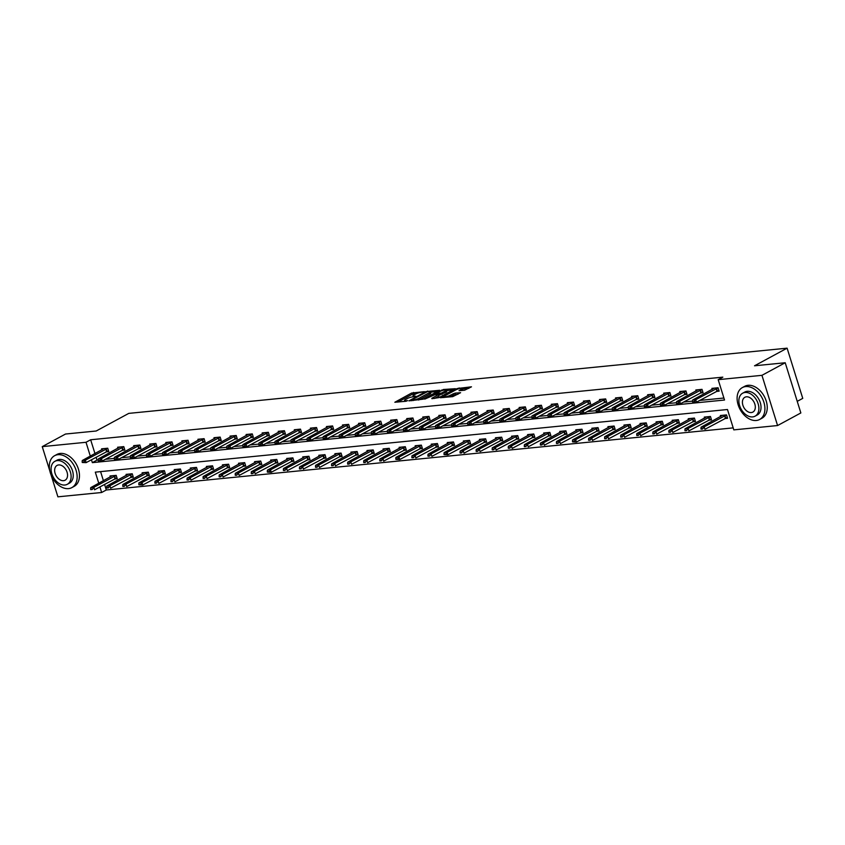 <?xml version="1.0" encoding="UTF-8"?>
<svg xmlns="http://www.w3.org/2000/svg" width="845" height="845" viewBox="0 0 845 845"><rect width="100%" height="100%" fill="white"/><g stroke="black" fill="none" stroke-linecap="round" stroke-linejoin="round"><path stroke-width="1.27" d="M424.37 391.657L411.642 393.041L394.847 402.252L406.033 401.259L407.628 400.614L405.917 400.71A4.552 0.919 -17.3 0 1 404.491 400.477A4.552 0.919 -17.3 0 1 405.611 399.442L406.984 398.703A4.552 0.919 -17.3 0 1 413.142 396.801L415.877 396.252L414.42 396.115A4.552 0.919 -17.3 0 1 412.994 395.882A4.552 0.919 -17.3 0 1 414.113 394.847L415.476 394.108A4.552 0.919 -17.3 0 1 421.634 392.207L424.37 391.657M464.581 390.232L471.468 386.82L457.177 388.531L440.372 397.741L452.751 396.632L460.599 392.703L455.043 393.136L450.353 395.228A3.813 0.771 -17.3 0 1 446.456 396.611A3.813 0.771 -17.3 0 1 444.016 396.622A3.813 0.771 -17.3 0 1 444.945 395.756L455.772 389.904A3.813 0.771 -17.3 0 1 459.68 388.52A3.813 0.771 -17.3 0 1 462.12 388.51A3.813 0.771 -17.3 0 1 461.18 389.365L459.025 390.665L464.581 390.232M49.866 471.077L42.25 446.625L65.519 434.034L96.203 431.003L128.778 413.385L787.107 348.172L754.532 365.79L785.216 362.748L761.947 375.328L777.58 425.542L733.819 429.873L727.482 409.519L95.305 472.144L98.78 483.277M42.25 446.625L86.01 442.284L90.32 456.142M91.45 459.754L92.348 462.637L724.524 400.023L718.187 379.669L722.834 377.145L90.658 439.77L86.01 442.284M718.187 379.669L761.947 375.328M439.685 390.263L425.743 391.636L408.948 400.857L423.239 399.157L439.685 390.263M443.593 390.179L443.382 389.492L455.402 388.7L438.956 397.594L431.932 398.692M431.827 398.301L438.851 394.372L435.017 394.636L424.739 399.125L443.382 389.492M797.236 401.354L802.75 398.375L787.107 348.172M90.658 439.77L94.978 453.628M96.098 457.24L97.006 460.124L98.263 459.997M105.424 459.289L114.318 458.412M121.479 457.705L130.383 456.818M137.545 456.11L146.449 455.223M153.6 454.515L162.504 453.638M169.665 452.931L178.57 452.043M185.731 451.336L194.635 450.459M201.786 449.741L210.69 448.864M217.852 448.156L226.756 447.269M233.917 446.561L242.811 445.685M249.972 444.977L258.876 444.09M266.038 443.382L274.942 442.495M282.103 441.787L290.997 440.91M298.158 440.203L307.062 439.315M314.224 438.608L323.128 437.731M330.289 437.013L339.183 436.136M346.344 435.428L355.249 434.541M362.41 433.834L371.314 432.957M378.475 432.239L387.369 431.362M394.53 430.654L403.435 429.767M410.596 429.059L419.5 428.183M426.651 427.475L435.555 426.588M442.717 425.88L451.621 424.993M458.782 424.285L467.686 423.408M474.837 422.701L483.741 421.813M490.903 421.106L499.807 420.229M506.968 419.511L515.862 418.634M523.023 417.926L531.928 417.039M539.089 416.332L547.993 415.455M555.154 414.747L564.048 413.86M571.209 413.152L580.114 412.265M587.275 411.557L596.179 410.681M603.341 409.973L612.234 409.086M619.396 408.378L628.3 407.501M635.461 406.783L644.365 405.906M651.516 405.199L660.42 404.311M667.582 403.604L676.486 402.727M683.647 402.019L692.551 401.132M699.702 400.424L723.901 398.027M105.984 451.895L108.783 451.61L107.727 448.22L101.548 448.832L101.886 449.889M122.05 450.3L124.849 450.026L123.792 446.635L117.613 447.237L117.941 448.304M138.105 448.706L140.914 448.431L139.858 445.04L133.679 445.653L134.006 446.709M154.17 447.121L156.969 446.836L155.913 443.445L149.734 444.058L150.072 445.114M170.236 445.526L173.035 445.252L171.979 441.861L165.8 442.474L166.127 443.53M186.291 443.931L189.09 443.657L188.034 440.266L181.865 440.879L182.193 441.935M202.356 442.347L205.155 442.072L204.099 438.671L197.92 439.284L198.248 440.351M218.422 440.752L221.221 440.477L220.165 437.087L213.986 437.699L214.313 438.756M234.477 439.168L237.276 438.882L236.22 435.492L230.051 436.104L230.379 437.161M250.542 437.573L253.342 437.298L252.285 433.897L246.106 434.51L246.434 435.576M266.608 435.978L269.407 435.703L268.351 432.313L262.172 432.925L262.499 433.981M282.663 434.393L285.462 434.108L284.406 430.718L278.227 431.33L278.565 432.386M298.729 432.798L301.528 432.524L300.471 429.133L294.292 429.746L294.62 430.802M314.784 431.203L317.593 430.929L316.537 427.538L310.358 428.151L310.685 429.207M330.849 429.619L333.648 429.344L332.592 425.943L326.413 426.556L326.751 427.623M346.915 428.024L349.714 427.75L348.658 424.359L342.478 424.972L342.806 426.028M362.97 426.44L365.779 426.155L364.723 422.764L358.544 423.377L358.871 424.433M379.035 424.845L381.834 424.57L380.778 421.169L374.599 421.782L374.937 422.849M395.101 423.25L397.9 422.975L396.844 419.585L390.665 420.197L390.992 421.254M411.156 421.666L413.965 421.38L412.899 417.99L406.73 418.602L407.058 419.659M427.221 420.071L430.02 419.796L428.964 416.405L422.785 417.007L423.113 418.074M443.287 418.476L446.086 418.201L445.03 414.81L438.851 415.423L439.178 416.479M459.342 416.891L462.141 416.606L461.085 413.216L454.916 413.828L455.244 414.884M475.408 415.296L478.207 415.022L477.15 411.631L470.971 412.244L471.299 413.3M491.473 413.701L494.272 413.427L493.216 410.036L487.037 410.649L487.364 411.705M507.528 412.117L510.327 411.842L509.271 408.441L503.092 409.054L503.43 410.121M523.594 410.522L526.393 410.247L525.337 406.857L519.157 407.47L519.485 408.526M539.659 408.938L542.458 408.653L541.402 405.262L535.223 405.875L535.55 406.931M555.714 407.343L558.513 407.068L557.457 403.678L551.278 404.28L551.616 405.346M571.78 405.748L574.579 405.473L573.523 402.083L567.344 402.695L567.671 403.752M587.835 404.163L590.644 403.878L589.588 400.488L583.409 401.1L583.737 402.157M603.9 402.569L606.699 402.294L605.643 398.903L599.464 399.516L599.802 400.572M619.966 400.974L622.765 400.699L621.709 397.308L615.53 397.921L615.857 398.977M636.021 399.389L638.831 399.115L637.774 395.713L631.595 396.326L631.923 397.393M652.087 397.794L654.886 397.52L653.829 394.129L647.65 394.742L647.988 395.798M668.152 396.21L670.951 395.925L669.895 392.534L663.716 393.147L664.043 394.203M684.207 394.615L687.006 394.34L685.95 390.939L679.781 391.552L680.109 392.619M700.273 393.02L703.072 392.745L702.015 389.355L695.836 389.967L696.164 391.024M716.338 391.436L719.137 391.15L718.081 387.76L711.902 388.373L712.229 389.429M104.558 484.375L106.301 489.984L733.206 427.876M100.587 471.616L103.428 480.763M114.434 479.03L117.244 478.756L116.187 475.365L110.008 475.978L110.336 477.034M130.5 477.436L133.299 477.161L132.242 473.77L126.063 474.383L126.401 475.439M146.565 475.851L149.364 475.577L148.308 472.175L142.129 472.788L142.456 473.855M162.62 474.256L165.419 473.982L164.363 470.591L158.195 471.204L158.522 472.26M178.686 472.672L181.485 472.387L180.429 468.996L174.25 469.609L174.577 470.665M194.751 471.077L197.55 470.802L196.494 467.401L190.315 468.014L190.643 469.081M210.806 469.482L213.605 469.207L212.549 465.817L206.381 466.429L206.708 467.486M226.872 467.898L229.671 467.612L228.615 464.222L222.436 464.834L222.763 465.891M242.937 466.303L245.737 466.028L244.68 462.637L238.501 463.25L238.829 464.306M258.992 464.708L261.792 464.433L260.735 461.043L254.556 461.655L254.894 462.711M275.058 463.123L277.857 462.838L276.801 459.448L270.622 460.06L270.949 461.116M291.113 461.528L293.923 461.254L292.866 457.863L286.687 458.476L287.015 459.532M307.179 459.944L309.978 459.659L308.921 456.268L302.742 456.881L303.08 457.937M323.244 458.349L326.043 458.074L324.987 454.673L318.808 455.286L319.135 456.353M339.299 456.754L342.109 456.48L341.053 453.089L334.873 453.702L335.201 454.758M355.365 455.17L358.164 454.885L357.108 451.494L350.928 452.107L351.266 453.163M371.43 453.575L374.229 453.3L373.173 449.91L366.994 450.512L367.321 451.579M387.485 451.98L390.295 451.705L389.228 448.315L383.06 448.927L383.387 449.984M403.551 450.396L406.35 450.11L405.294 446.72L399.115 447.332L399.442 448.389M419.616 448.801L422.416 448.526L421.359 445.135L415.18 445.748L415.508 446.804M435.671 447.206L438.47 446.931L437.414 443.54L431.246 444.153L431.573 445.209M451.737 445.621L454.536 445.347L453.48 441.946L447.301 442.558L447.628 443.625M467.803 444.026L470.602 443.752L469.545 440.361L463.366 440.974L463.694 442.03M483.858 442.442L486.657 442.157L485.6 438.766L479.421 439.379L479.759 440.435M499.923 440.847L502.722 440.572L501.666 437.182L495.487 437.784L495.814 438.851M515.989 439.252L518.788 438.977L517.731 435.587L511.552 436.2L511.88 437.256M532.044 437.668L534.843 437.383L533.786 433.992L527.607 434.605L527.945 435.661M548.109 436.073L550.908 435.798L549.852 432.408L543.673 433.02L544 434.076M564.164 434.478L566.974 434.203L565.918 430.813L559.739 431.425L560.066 432.482M580.23 432.893L583.029 432.619L581.973 429.218L575.794 429.83L576.132 430.897M596.295 431.299L599.094 431.024L598.038 427.633L591.859 428.246L592.187 429.302M612.35 429.714L615.16 429.429L614.104 426.038L607.925 426.651L608.252 427.707M628.416 428.119L631.215 427.845L630.159 424.443L623.98 425.056L624.318 426.123M644.481 426.524L647.281 426.25L646.224 422.859L640.045 423.472L640.373 424.528M660.536 424.94L663.336 424.655L662.279 421.264L656.111 421.877L656.438 422.933M676.602 423.345L679.401 423.07L678.345 419.68L672.166 420.292L672.493 421.349M692.668 421.75L695.467 421.475L694.41 418.085L688.231 418.697L688.559 419.754M708.723 420.166L711.522 419.891L710.465 416.49L704.297 417.103L704.624 418.169M724.788 418.571L727.587 418.296L726.531 414.906L720.352 415.518L720.679 416.574M106.301 489.984L101.643 492.498L57.893 496.828L51.017 474.763M785.216 362.748L800.849 412.951L777.58 425.542M99.9 486.889L101.643 492.498M97.006 460.124L92.348 462.637M416.722 393.527L412.064 394.393L397.868 402.072M437.435 391.478L430.527 392.164M427.496 391.626L411.716 399.854L413.247 399.981A4.552 0.919 -17.3 0 0 419.405 398.079L429.271 392.745A4.552 0.919 -17.3 0 0 430.39 391.71A4.552 0.919 -17.3 0 0 428.964 391.478L427.496 391.626M418.581 400.012A4.552 0.919 -17.3 0 0 419.828 399.431L419.405 398.079M430.39 391.71L430.813 393.062A4.552 0.919 -17.3 0 1 429.693 394.097L419.828 399.431M446.509 390.58L453.152 389.925M434.51 398.439L438.925 396.051L438.851 394.372M445.421 390.95A3.813 0.771 -17.3 0 0 446.361 390.084A3.813 0.771 -17.3 0 0 443.921 390.105A3.813 0.771 -17.3 0 0 440.013 391.488L436.295 393.939L441.608 393.009L445.421 390.95L445.843 392.312A3.813 0.771 -17.3 0 0 446.783 391.446L446.361 390.084M445.843 392.312L439.073 395.069M462.014 390.485A3.813 0.771 -17.3 0 0 462.542 389.862L462.12 388.51M450.153 396.886A3.813 0.771 -17.3 0 0 450.776 396.58L450.353 395.228M457.99 394.245L453.543 395.09L450.776 396.58M444.174 397.139L443.403 397.562M468.869 388.362L462.278 389.017M112.3 475.746L90.732 487.628L93.827 487.322L116.198 475.429M92.158 489.075L90.616 489.223L92.285 489.477L93.827 487.322L94.587 489.762L116.959 477.869M92.285 489.477L90.742 489.635M90.732 487.628L90.616 489.223M82.155 462.088L83.835 462.342L82.155 462.088L82.282 460.493L103.84 448.611M107.748 448.283L85.366 460.187L86.127 462.627L82.282 462.49M108.509 450.723L86.127 462.627L83.835 462.342M82.282 460.493L85.366 460.187L83.708 461.93M57.956 454.695A18.136 12.411 -118.4 0 0 54.608 455.698A18.136 12.411 -118.4 0 0 51.228 475.281A18.136 12.411 -118.4 0 0 68.519 488.621A18.136 12.411 -118.4 0 0 71.867 487.607A18.136 12.411 -118.4 0 0 75.247 468.035A18.136 12.411 -118.4 0 0 57.956 454.695M71.867 487.607L74.191 486.35A18.136 12.411 -118.4 0 0 77.571 466.778A18.136 12.411 -118.4 0 0 60.28 453.438A18.136 12.411 -118.4 0 0 56.932 454.441L54.608 455.698M54.883 461.328L57.027 460.166A13.055 8.936 61.6 0 1 59.435 459.437A13.055 8.936 61.6 0 1 71.878 469.049A13.055 8.936 61.6 0 1 69.448 483.139L67.304 484.301A13.055 8.936 -118.4 0 0 69.744 470.2A13.055 8.936 -118.4 0 0 57.291 460.599A13.055 8.936 -118.4 0 0 54.883 461.328A13.055 8.936 -118.4 0 0 52.443 475.418A13.055 8.936 -118.4 0 0 64.896 485.03A13.055 8.936 -118.4 0 0 67.304 484.301M63.544 480.678A8.418 5.757 -118.4 0 0 65.097 480.213A8.418 5.757 -118.4 0 0 66.67 471.13A8.418 5.757 -118.4 0 0 58.643 464.94A8.418 5.757 -118.4 0 0 57.09 465.405A8.418 5.757 -118.4 0 0 55.527 474.499A8.418 5.757 -118.4 0 0 63.544 480.678M745.723 386.566A18.136 12.411 -118.4 0 0 742.385 387.57A18.136 12.411 -118.4 0 0 739.005 407.153A18.136 12.411 -118.4 0 0 756.296 420.493A18.136 12.411 -118.4 0 0 759.634 419.479A18.136 12.411 -118.4 0 0 763.024 399.907A18.136 12.411 -118.4 0 0 745.723 386.566M759.634 419.479L761.968 418.222A18.136 12.411 -118.4 0 0 765.348 398.65A18.136 12.411 -118.4 0 0 748.057 385.309A18.136 12.411 -118.4 0 0 744.709 386.313L742.385 387.57M742.66 393.2L744.804 392.038A13.055 8.936 61.6 0 1 747.202 391.309A13.055 8.936 61.6 0 1 759.655 400.921A13.055 8.936 61.6 0 1 757.226 415.011L755.081 416.173A13.055 8.936 -118.4 0 0 757.521 402.072A13.055 8.936 -118.4 0 0 745.068 392.471A13.055 8.936 -118.4 0 0 742.66 393.2A13.055 8.936 -118.4 0 0 740.22 407.29A13.055 8.936 -118.4 0 0 752.673 416.902A13.055 8.936 -118.4 0 0 755.081 416.173M751.321 412.55A8.418 5.757 -118.4 0 0 752.874 412.085A8.418 5.757 -118.4 0 0 754.437 403.002A8.418 5.757 -118.4 0 0 746.42 396.812A8.418 5.757 -118.4 0 0 744.867 397.277A8.418 5.757 -118.4 0 0 743.294 406.371A8.418 5.757 -118.4 0 0 751.321 412.55M128.355 474.151L106.797 486.044L109.882 485.738L132.264 473.834M108.223 487.48L106.671 487.639L108.35 487.892L109.882 485.738L110.642 488.178L133.024 476.274M108.35 487.892L106.797 488.04M106.797 486.044L106.671 487.639M144.421 472.566L122.863 484.449L125.947 484.143L148.329 472.239M124.278 485.896L122.736 486.044L124.405 486.297L125.947 484.143L126.708 486.583L149.09 474.689M124.405 486.297L122.863 486.456M122.863 484.449L122.736 486.044M98.221 460.493L99.89 460.747L98.221 460.493L98.347 458.898L119.905 447.016M123.814 446.699L101.432 458.592L102.192 461.032L98.347 460.905M124.574 449.139L102.192 461.032L99.89 460.747M98.347 458.898L101.432 458.592L99.763 460.345M114.286 458.909L115.955 459.162L114.286 458.909L114.402 457.303L135.971 445.421M139.869 445.104L117.497 456.997L118.258 459.448L114.413 459.31M140.629 447.544L118.258 459.448L115.955 459.162M114.402 457.303L117.497 456.997L115.828 458.75M160.487 470.971L138.918 482.854L142.013 482.548L164.384 470.654M140.344 484.301L138.802 484.449L140.471 484.703L142.013 482.548L142.773 484.998L165.145 473.094M140.471 484.703L142.773 484.998L138.929 484.861M138.918 482.854L138.802 484.449M176.542 469.387L154.984 481.27L158.068 480.963L180.45 469.059M156.41 482.706L154.857 482.865L156.536 483.118L158.068 480.963L158.828 483.403L181.21 471.499M156.536 483.118L154.984 483.266M154.984 481.27L154.857 482.865M192.607 467.792L171.039 479.675L174.133 479.368L196.515 467.475M172.464 481.122L170.922 481.27L172.591 481.523L174.133 479.368L174.894 481.808L197.276 469.915M172.591 481.523L171.049 481.682M171.039 479.675L170.922 481.27M130.341 457.314L132.021 457.567L130.341 457.314L130.468 455.719L152.026 443.836M155.934 443.509L133.552 455.413L134.313 457.853L130.468 457.715M156.695 445.959L134.313 457.853L132.021 457.567M130.468 455.719L133.552 455.413L131.894 457.156M146.407 455.719L148.076 455.973L146.407 455.719L146.534 454.124L168.092 442.241M172 441.924L149.618 453.818L150.378 456.258L146.534 456.131M172.76 444.364L150.378 456.258L148.076 455.973M146.534 454.124L149.618 453.818L147.949 455.571M162.472 454.135L164.141 454.388L162.472 454.135L162.589 452.54L184.157 440.646M188.055 440.329L165.683 452.233L166.444 454.673L162.599 454.536M188.815 442.769L166.444 454.673L164.141 454.388M162.589 452.54L165.683 452.233L164.014 453.976M208.662 466.197L187.104 478.08L190.199 477.774L212.57 465.88M188.53 479.527L186.988 479.675L188.657 479.939L190.199 477.774L190.959 480.224L213.331 468.32M188.657 479.939L187.115 480.087M187.104 478.08L186.988 479.675M178.527 452.54L180.207 452.793L178.527 452.54L178.654 450.945L200.212 439.062M204.12 438.735L181.738 450.638L182.499 453.078L178.654 452.952M204.881 441.185L182.499 453.078L180.207 452.793M178.654 450.945L181.738 450.638L180.08 452.392M224.728 464.613L203.17 476.495L206.254 476.189L228.636 464.285M204.596 477.932L203.043 478.09L204.722 478.344L206.254 476.189L207.014 478.629L229.396 466.725M204.722 478.344L203.17 478.492M203.17 476.495L203.043 478.09M194.593 450.945L196.262 451.198L194.593 450.945L194.709 449.35L216.278 437.467M220.186 437.15L197.804 449.044L198.564 451.494L194.72 451.357M220.946 439.59L198.564 451.494L196.262 451.198M194.709 449.35L197.804 449.044L196.135 450.797M240.793 463.018L219.225 474.901L222.319 474.594L244.701 462.701M220.651 476.348L219.108 476.495L220.777 476.749L222.319 474.594L223.08 477.034L245.462 465.141M220.777 476.749L219.235 476.907M219.225 474.901L219.108 476.495M210.658 449.36L212.327 449.614L210.658 449.36L210.775 447.765L232.333 435.883M236.241 435.555L213.869 447.459L214.63 449.899L210.785 449.762M237.001 437.995L214.63 449.899L212.327 449.614M210.775 447.765L213.869 447.459L212.201 449.202M256.848 461.423L235.29 473.316L238.374 473.01L260.756 461.106M236.716 474.753L235.174 474.911L236.843 475.165L238.374 473.01L239.146 475.45L261.517 463.546M236.843 475.165L235.301 475.312M235.29 473.316L235.174 474.911M226.713 447.765L228.393 448.019L226.713 447.765L226.84 446.171L248.398 434.288M252.306 433.971L229.924 445.864L230.685 448.304L226.84 448.177M253.067 436.411L230.685 448.304L228.393 448.019M226.84 446.171L229.924 445.864L228.266 447.618M272.914 459.838L251.356 471.721L254.44 471.415L276.822 459.511M252.771 473.158L251.229 473.316L252.898 473.57L254.44 471.415L255.201 473.855L277.582 461.962M252.898 473.57L251.356 473.728M251.356 471.721L251.229 473.316M242.779 446.171L244.448 446.435L242.779 446.171L242.895 444.576L264.464 432.693M268.372 432.376L245.99 444.269L246.751 446.72L242.906 446.582M269.132 434.816L246.751 446.72L244.448 446.435M242.895 444.576L245.99 444.269L244.321 446.023M288.979 458.243L267.411 470.126L270.506 469.82L292.877 457.927M268.837 471.573L267.295 471.721L268.963 471.975L270.506 469.82L271.266 472.27L293.648 460.367M268.963 471.975L271.266 472.27L267.421 472.133M267.411 470.126L267.295 471.721M258.845 444.586L260.513 444.84L258.845 444.586L258.961 442.991L280.519 431.108M284.427 430.781L262.045 442.685L262.806 445.125L258.971 444.988M285.188 433.231L262.806 445.125L260.513 444.84M258.961 442.991L262.045 442.685L260.387 444.428M305.034 456.659L283.476 468.542L286.561 468.236L308.943 456.332M284.902 469.978L283.36 470.137L285.029 470.39L286.561 468.236L287.321 470.676L309.703 458.772M285.029 470.39L283.487 470.538M283.476 468.542L283.36 470.137M274.9 442.991L276.568 443.245L274.9 442.991L275.026 441.396L296.584 429.513M300.493 429.197L278.111 441.09L278.871 443.53L275.026 443.403M301.253 431.637L278.871 443.53L276.568 443.245M275.026 441.396L278.111 441.09L276.442 442.843M321.1 455.064L299.542 466.947L302.626 466.641L325.008 454.737M300.957 468.394L299.415 468.542L301.084 468.795L302.626 466.641L303.387 469.081L325.769 457.187M301.084 468.795L299.542 468.954M299.542 466.947L299.415 468.542M290.965 441.407L292.634 441.66L290.965 441.407L291.081 439.812L312.65 427.919M316.548 427.602L294.176 439.506L294.937 441.946L291.092 441.808M317.319 430.042L294.937 441.946L292.634 441.66M291.081 439.812L294.176 439.506L292.507 441.248M337.166 453.469L315.597 465.352L318.692 465.046L341.063 453.152M317.023 466.799L315.481 466.947L317.15 467.211L318.692 465.046L319.452 467.496L341.824 455.592M317.15 467.211L315.607 467.359M315.597 465.352L315.481 466.947M307.031 439.812L308.7 440.065L307.031 439.812L307.147 438.217L328.705 426.334M332.613 426.007L310.231 437.911L310.992 440.351L307.157 440.224M333.374 428.457L310.992 440.351L308.7 440.065M307.147 438.217L310.231 437.911L308.573 439.653M353.221 451.885L331.662 463.768L334.747 463.461L357.129 451.557M333.088 465.204L331.536 465.363L333.215 465.616L334.747 463.461L335.507 465.901L357.889 453.997M333.215 465.616L331.662 465.764M331.662 463.768L331.536 465.363M323.086 438.217L324.755 438.47L323.086 438.217L323.212 436.622L344.771 424.739M348.679 424.422L326.297 436.316L327.057 438.766L323.212 438.629M349.439 426.862L327.057 438.766L324.755 438.47M323.212 436.622L326.297 436.316L324.628 438.069M369.286 450.29L347.728 462.173L350.812 461.866L373.194 449.973M349.143 463.62L347.601 463.768L349.27 464.021L350.812 461.866L351.573 464.306L373.955 452.413M349.27 464.021L347.728 464.18M347.728 462.173L347.601 463.768M339.151 436.633L340.82 436.886L339.151 436.633L339.267 435.038L360.836 423.155M364.734 422.827L342.362 434.731L343.123 437.171L339.278 437.034M365.494 425.267L343.123 437.171L340.82 436.886M339.267 435.038L342.362 434.731L340.693 436.474M385.352 448.695L363.783 460.578L366.878 460.282L389.249 448.378M365.209 462.025L363.667 462.183L365.336 462.437L366.878 460.282L367.638 462.722L390.01 450.818M365.336 462.437L363.794 462.585M363.783 460.578L363.667 462.183M355.206 435.038L356.886 435.291L355.206 435.038L355.333 433.443L376.891 421.56M380.799 421.232L358.417 433.136L359.178 435.576L355.333 435.45M381.56 423.683L359.178 435.576L356.886 435.291M355.333 433.443L358.417 433.136L356.759 434.89M401.407 447.111L379.849 458.993L382.933 458.687L405.315 446.783M381.275 460.43L379.722 460.588L381.401 460.842L382.933 458.687L383.693 461.127L406.075 449.234M381.401 460.842L379.849 460.99M379.849 458.993L379.722 460.588M371.272 433.443L372.941 433.707L371.272 433.443L371.399 431.848L392.957 419.965M396.865 419.648L374.483 431.541L375.243 433.992L371.399 433.855M397.625 422.088L375.243 433.992L372.941 433.707M371.399 431.848L374.483 431.541L372.814 433.295M417.472 445.516L395.904 457.398L398.998 457.092L421.38 445.199M397.33 458.846L395.787 458.993L397.456 459.247L398.998 457.092L399.759 459.543L422.141 447.639M397.456 459.247L399.759 459.543L395.914 459.405M395.904 457.398L395.787 458.993M387.337 431.858L389.006 432.112L387.337 431.858L387.454 430.263L409.022 418.381M412.92 418.053L390.548 429.957L391.309 432.397L387.464 432.26M413.68 420.493L391.309 432.397L389.006 432.112M387.454 430.263L390.548 429.957L388.88 431.7M433.538 443.921L411.969 455.814L415.064 455.508L437.435 443.604M413.395 457.251L411.853 457.409L413.522 457.663L415.064 455.508L415.825 457.948L438.196 446.044M413.522 457.663L411.98 457.81M411.969 455.814L411.853 457.409M403.392 430.263L405.072 430.517L403.392 430.263L403.519 428.668L425.077 416.786M428.985 416.469L406.603 428.362L407.364 430.802L403.519 430.675M429.746 418.909L407.364 430.802L405.072 430.517M403.519 428.668L406.603 428.362L404.945 430.116M449.593 442.336L428.035 454.219L431.119 453.913L453.501 442.009M429.461 455.666L427.908 455.814L429.587 456.068L431.119 453.913L431.879 456.353L454.261 444.459M429.587 456.068L428.035 456.226M428.035 454.219L427.908 455.814M419.458 428.679L421.127 428.933L419.458 428.679L419.574 427.084L441.143 415.191M445.051 414.874L422.669 426.778L423.429 429.218L419.585 429.08M445.811 417.314L423.429 429.218L421.127 428.933M419.574 427.084L422.669 426.778L421 428.521M465.658 440.741L444.09 452.624L447.185 452.318L469.566 440.425M445.516 454.071L443.974 454.219L445.642 454.473L447.185 452.318L447.945 454.768L470.327 442.864M445.642 454.473L447.945 454.768L444.1 454.631M444.09 452.624L443.974 454.219M435.524 427.084L437.192 427.338L435.524 427.084L435.64 425.489L457.198 413.606M461.106 413.279L438.735 425.183L439.495 427.623L435.65 427.486M461.866 415.729L439.495 427.623L437.192 427.338M435.64 425.489L438.735 425.183L437.066 426.926M481.713 439.157L460.155 451.04L463.25 450.734L485.621 438.83M461.581 452.476L460.039 452.635L461.708 452.888L463.25 450.734L464.011 453.173L486.382 441.27M461.708 452.888L460.166 453.036M460.155 451.04L460.039 452.635M451.579 425.489L453.258 425.743L451.579 425.489L451.705 423.894L473.263 412.011M477.171 411.695L454.79 423.588L455.55 426.038L451.705 425.901M477.932 414.134L455.55 426.038L453.258 425.743M451.705 423.894L454.79 423.588L453.131 425.341M497.779 437.562L476.221 449.445L479.305 449.139L501.687 437.245M477.636 450.892L476.094 451.04L477.763 451.293L479.305 449.139L480.066 451.579L502.448 439.685M477.763 451.293L476.221 451.452M476.221 449.445L476.094 451.04M467.644 423.905L469.313 424.158L467.644 423.905L467.76 422.31L489.329 410.416M493.237 410.1L470.855 422.004L471.616 424.443L467.771 424.306M493.998 412.54L471.616 424.443L469.313 424.158M467.76 422.31L470.855 422.004L469.186 423.746M513.844 435.967L492.276 447.85L495.371 447.554L517.753 435.65M493.702 449.297L492.16 449.455L493.829 449.709L495.371 447.554L496.131 449.994L518.513 438.09M493.829 449.709L492.286 449.857M492.276 447.85L492.16 449.455M483.71 422.31L485.379 422.563L483.71 422.31L483.826 420.715L505.384 408.832M509.292 408.505L486.91 420.409L487.681 422.849L483.836 422.722M510.053 410.955L487.681 422.849L485.379 422.563M483.826 420.715L486.91 420.409L485.252 422.162M529.899 434.383L508.341 446.266L511.426 445.959L533.808 434.055M509.767 447.702L508.225 447.861L509.894 448.114L511.426 445.959L512.186 448.399L534.568 436.506M509.894 448.114L508.352 448.262M508.341 446.266L508.225 447.861M499.765 420.715L501.434 420.968L499.765 420.715L499.891 419.12L521.449 407.237M525.358 406.92L502.976 418.814L503.736 421.264L499.891 421.127M526.118 409.36L503.736 421.264L501.434 420.968M499.891 419.12L502.976 418.814L501.307 420.567M545.965 432.788L524.407 444.671L527.491 444.364L549.873 432.471M525.822 446.118L524.28 446.266L525.949 446.519L527.491 444.364L528.252 446.804L550.634 434.911M525.949 446.519L524.407 446.678M524.407 444.671L524.28 446.266M515.83 419.131L517.499 419.384L515.83 419.131L515.946 417.536L537.515 405.653M541.423 405.325L519.041 417.229L519.802 419.669L515.957 419.532M542.184 407.765L519.802 419.669L517.499 419.384M515.946 417.536L519.041 417.229L517.372 418.972M562.031 431.193L540.462 443.086L543.557 442.78L565.928 430.876M541.888 444.523L540.346 444.681L542.015 444.935L543.557 442.78L544.317 445.22L566.689 433.316M542.015 444.935L540.473 445.083M540.462 443.086L540.346 444.681M531.896 417.536L533.565 417.789L531.896 417.536L532.012 415.941L553.57 404.058M557.478 403.741L535.096 415.634L535.857 418.074L532.023 417.948M558.239 406.181L535.857 418.074L533.565 417.789M532.012 415.941L535.096 415.634L533.438 417.388M578.086 429.609L556.528 441.491L559.612 441.185L581.994 429.281M557.953 442.938L556.401 443.086L558.08 443.34L559.612 441.185L560.372 443.625L582.754 431.732M558.08 443.34L556.538 443.498M556.528 441.491L556.401 443.086M547.951 415.951L549.62 416.205L547.951 415.951L548.078 414.346L569.636 402.463M573.544 402.146L551.162 414.05L551.922 416.49L548.078 416.353M574.304 404.586L551.922 416.49L549.62 416.205M548.078 414.346L551.162 414.05L549.493 415.793M594.151 428.014L572.593 439.896L575.677 439.59L598.059 427.697M574.009 441.343L572.466 441.491L574.135 441.745L575.677 439.59L576.438 442.041L598.82 430.137M574.135 441.745L576.438 442.041L572.593 441.903M572.593 439.896L572.466 441.491M564.016 414.356L565.685 414.61L564.016 414.356L564.133 412.761L585.701 400.879M589.599 400.551L567.227 412.455L567.988 414.895L564.143 414.758M590.359 403.002L567.988 414.895L565.685 414.61M564.133 412.761L567.227 412.455L565.558 414.198M610.217 426.429L588.648 438.312L591.743 438.006L614.114 426.102M590.074 439.749L588.532 439.907L590.201 440.161L591.743 438.006L592.503 440.446L614.875 428.542M590.201 440.161L588.659 440.308M588.648 438.312L588.532 439.907M580.071 412.761L581.751 413.015L580.071 412.761L580.198 411.166L601.756 399.284M605.664 398.967L583.282 410.86L584.043 413.311L580.198 413.173M606.425 401.407L584.043 413.311L581.751 413.015M580.198 411.166L583.282 410.86L581.624 412.613M626.272 424.834L604.714 436.717L607.798 436.411L630.18 424.517M606.14 438.164L604.587 438.312L606.266 438.566L607.798 436.411L608.558 438.851L630.94 426.957M606.266 438.566L604.714 438.724M604.714 436.717L604.587 438.312M596.137 411.177L597.806 411.43L596.137 411.177L596.264 409.582L617.822 397.689M621.73 397.372L599.348 409.276L600.108 411.716L596.264 411.578M622.49 399.812L600.108 411.716L597.806 411.43M596.264 409.582L599.348 409.276L597.679 411.019M642.337 423.239L620.779 435.122L623.863 434.816L646.245 422.922M622.195 436.569L620.652 436.717L622.321 436.981L623.863 434.816L624.624 437.266L647.006 425.362M622.321 436.981L620.779 437.129M620.779 435.122L620.652 436.717M612.202 409.582L613.871 409.836L612.202 409.582L612.319 407.987L633.887 396.104M637.785 395.777L615.413 407.681L616.174 410.121L612.329 409.994M638.545 398.227L616.174 410.121L613.871 409.836M612.319 407.987L615.413 407.681L613.745 409.434M658.403 421.655L636.834 433.538L639.929 433.231L662.3 421.328M638.26 434.974L636.718 435.133L638.387 435.386L639.929 433.231L640.69 435.671L663.061 423.778M638.387 435.386L636.845 435.534M636.834 433.538L636.718 435.133M628.257 407.987L629.937 408.241L628.257 407.987L628.384 406.392L649.942 394.509M653.85 394.192L631.468 406.086L632.229 408.536L628.384 408.399M654.611 396.632L632.229 408.536L629.937 408.241M628.384 406.392L631.468 406.086L629.81 407.839M674.458 420.06L652.9 431.943L655.984 431.637L678.366 419.743M654.326 433.39L652.773 433.538L654.452 433.791L655.984 431.637L656.745 434.076L679.126 422.183M654.452 433.791L652.9 433.95M652.9 431.943L652.773 433.538M644.323 406.403L645.992 406.656L644.323 406.403L644.45 404.808L666.008 392.925M669.916 392.598L647.534 404.501L648.295 406.941L644.45 406.804M670.677 395.037L648.295 406.941L645.992 406.656M644.45 404.808L647.534 404.501L645.865 406.244M690.523 418.465L668.955 430.358L672.05 430.052L694.432 418.148M670.381 431.795L668.839 431.953L670.507 432.207L672.05 430.052L672.81 432.492L695.192 420.588M670.507 432.207L668.965 432.355M668.955 430.358L668.839 431.953M660.389 404.808L662.057 405.061L660.389 404.808L660.505 403.213L682.073 391.33M685.971 391.013L663.6 402.907L664.36 405.346L660.515 405.22M686.731 393.453L664.36 405.346L662.057 405.061M660.505 403.213L663.6 402.907L661.931 404.66M706.578 416.881L685.02 428.764L688.115 428.457L710.487 416.553M686.446 430.211L684.904 430.358L686.573 430.612L688.115 428.457L688.876 430.897L711.247 419.004M686.573 430.612L685.031 430.77M685.02 428.764L684.904 430.358M676.444 403.223L678.123 403.477L676.444 403.223L676.57 401.618L698.128 389.735M702.037 389.418L679.655 401.312L680.415 403.762L676.57 403.625M702.797 391.858L680.415 403.762L678.123 403.477M676.57 401.618L679.655 401.312L677.996 403.065M722.644 415.286L701.086 427.169L704.17 426.862L726.552 414.969M702.512 428.616L700.959 428.764L702.639 429.017L704.17 426.862L704.931 429.313L727.313 417.409M702.639 429.017L701.086 429.175M701.086 427.169L700.959 428.764M692.509 401.628L694.178 401.882L692.509 401.628L692.625 400.034L714.194 388.151M718.102 387.823L695.72 399.727L696.481 402.167L692.636 402.03M718.863 390.274L696.481 402.167L694.178 401.882M692.625 400.034L695.72 399.727L694.051 401.47M414.589 396.654L414.42 396.115M406.096 401.248L405.917 400.71M412.064 394.393L411.642 393.041M413.987 393.802L413.564 392.439M425.912 392.175L425.743 391.636M427.834 391.594L427.665 391.045M411.959 400.678L411.779 400.129M413.416 400.53L413.247 399.981M429.693 394.097L429.271 392.745M438.925 396.051L438.502 394.689M441.671 390.77L441.46 390.084M436.474 394.488L436.295 393.939M440.108 394.964L439.685 393.612M442.03 394.372L441.608 393.009M461.55 390.538L461.18 389.365M453.543 395.09L453.121 393.728M455.466 394.488L455.043 393.136M457.377 389.196L457.177 388.531M459.31 388.615L459.099 387.929M115.395 478.534L114.635 476.094M115.068 478.692L114.297 476.253M105.847 449.107L106.607 451.557M106.174 448.948L106.945 451.399M131.45 476.95L130.69 474.499M131.123 477.098L130.362 474.658M147.516 475.355L146.755 472.915M147.188 475.513L146.428 473.073M121.912 447.523L122.673 449.962M122.24 447.364L123 449.804M137.967 445.928L138.738 448.368M138.305 445.769L139.066 448.209M163.581 473.76L162.821 471.32M163.243 473.918L162.483 471.478M179.636 472.175L178.876 469.725M179.309 472.334L178.548 469.883M195.702 470.58L194.941 468.141M195.375 470.739L194.614 468.299M154.033 444.333L154.793 446.783M154.36 444.185L155.121 446.625M170.098 442.748L170.859 445.188M170.426 442.59L171.186 445.03M186.153 441.153L186.914 443.593M186.491 440.995L187.252 443.445M211.768 468.986L211.007 466.546M211.43 469.144L210.669 466.704M202.219 439.569L202.98 442.009M202.546 439.411L203.307 441.85M227.823 467.401L227.062 464.961M227.495 467.56L226.735 465.109M218.285 437.974L219.045 440.414M218.612 437.816L219.373 440.256M243.888 465.806L243.128 463.366M243.561 465.965L242.8 463.525M234.34 436.379L235.1 438.83M234.678 436.221L235.438 438.671M259.954 464.222L259.193 461.771M259.616 464.37L258.855 461.93M250.405 434.795L251.166 437.235M250.733 434.636L251.493 437.076M276.009 462.627L275.248 460.187M275.681 462.785L274.921 460.345M266.471 433.2L267.231 435.64M266.798 433.041L267.559 435.481M292.074 461.032L291.314 458.592M291.747 461.19L290.986 458.75M282.526 431.605L283.286 434.055M282.864 431.457L283.624 433.897M308.14 459.448L307.379 456.997M307.802 459.606L307.041 457.156M298.591 430.02L299.352 432.46M298.919 429.862L299.679 432.302M324.195 457.853L323.434 455.413M323.867 458.011L323.107 455.571M314.657 428.426L315.417 430.865M314.984 428.267L315.745 430.718M340.26 456.258L339.5 453.818M339.933 456.416L339.172 453.976M330.712 426.841L331.472 429.281M331.05 426.683L331.81 429.123M356.315 454.673L355.555 452.233M355.988 454.832L355.227 452.381M346.777 425.246L347.538 427.686M347.105 425.088L347.865 427.528M372.381 453.078L371.62 450.638M372.053 453.237L371.293 450.797M362.843 423.651L363.603 426.102M363.17 423.493L363.931 425.943M388.446 451.483L387.686 449.044M388.108 451.642L387.348 449.202M378.898 422.067L379.658 424.507M379.225 421.908L379.986 424.348M404.501 449.899L403.741 447.459M404.174 450.058L403.414 447.618M394.964 420.472L395.724 422.912M395.291 420.314L396.051 422.753M420.567 448.304L419.807 445.864M420.24 448.463L419.479 446.023M411.019 418.877L411.779 421.328M411.357 418.729L412.117 421.169M436.633 446.72L435.872 444.269M436.295 446.878L435.534 444.428M427.084 417.293L427.845 419.733M427.412 417.134L428.172 419.574M452.688 445.125L451.927 442.685M452.36 445.283L451.6 442.843M443.15 415.698L443.91 418.138M443.477 415.539L444.238 417.99M468.753 443.53L467.993 441.09M468.426 443.688L467.665 441.248M459.205 414.113L459.965 416.553M459.543 413.955L460.303 416.395M484.819 441.946L484.058 439.495M484.481 442.104L483.72 439.653M475.27 412.518L476.031 414.958M475.598 412.36L476.358 414.8M500.874 440.351L500.113 437.911M500.546 440.509L499.786 438.069M491.336 410.923L492.096 413.374M491.663 410.765L492.424 413.216M516.939 438.756L516.179 436.316M516.612 438.914L515.851 436.474M507.391 409.339L508.151 411.779M507.729 409.181L508.489 411.621M533.005 437.171L532.244 434.731M532.667 437.33L531.906 434.879M523.456 407.744L524.217 410.184M523.784 407.586L524.544 410.026M549.06 435.576L548.299 433.136M548.732 435.735L547.972 433.295M539.522 406.149L540.282 408.6M539.849 405.991L540.61 408.441M565.125 433.992L564.365 431.541M564.798 434.14L564.037 431.7M555.577 404.565L556.337 407.005M555.915 404.406L556.675 406.846M581.191 432.397L580.42 429.957M580.853 432.555L580.092 430.116M571.643 402.97L572.403 405.41M571.97 402.811L572.73 405.251M597.246 430.802L596.486 428.362M596.919 430.961L596.158 428.521M587.708 401.386L588.469 403.825M588.035 401.227L588.796 403.667M613.312 429.218L612.551 426.767M612.984 429.376L612.213 426.926M603.763 399.791L604.524 402.231M604.09 399.632L604.851 402.072M629.367 427.623L628.606 425.183M629.039 427.781L628.279 425.341M619.829 398.196L620.589 400.636M620.156 398.037L620.917 400.488M645.432 426.028L644.672 423.588M645.105 426.186L644.344 423.746M635.884 396.611L636.644 399.051M636.222 396.453L636.982 398.893M661.498 424.443L660.737 422.004M661.16 424.602L660.399 422.151M651.949 395.016L652.71 397.456M652.277 394.858L653.037 397.298M677.553 422.849L676.792 420.409M677.225 423.007L676.465 420.567M668.015 393.421L668.775 395.872M668.342 393.263L669.103 395.713M693.618 421.264L692.858 418.814M693.291 421.412L692.53 418.972M684.07 391.837L684.83 394.277M684.408 391.679L685.168 394.119M709.684 419.669L708.923 417.229M709.346 419.828L708.585 417.388M700.135 390.242L700.896 392.682M700.463 390.084L701.223 392.524M725.739 418.074L724.978 415.634M725.411 418.233L724.651 415.793M716.201 388.647L716.961 391.098M716.528 388.499L717.289 390.939M413.268 396.791L412.994 395.882M404.776 401.386L404.491 400.477M411.663 400.699L411.473 400.076M436.062 394.53L435.851 393.876M444.28 397.467L444.016 396.622"/></g></svg>

